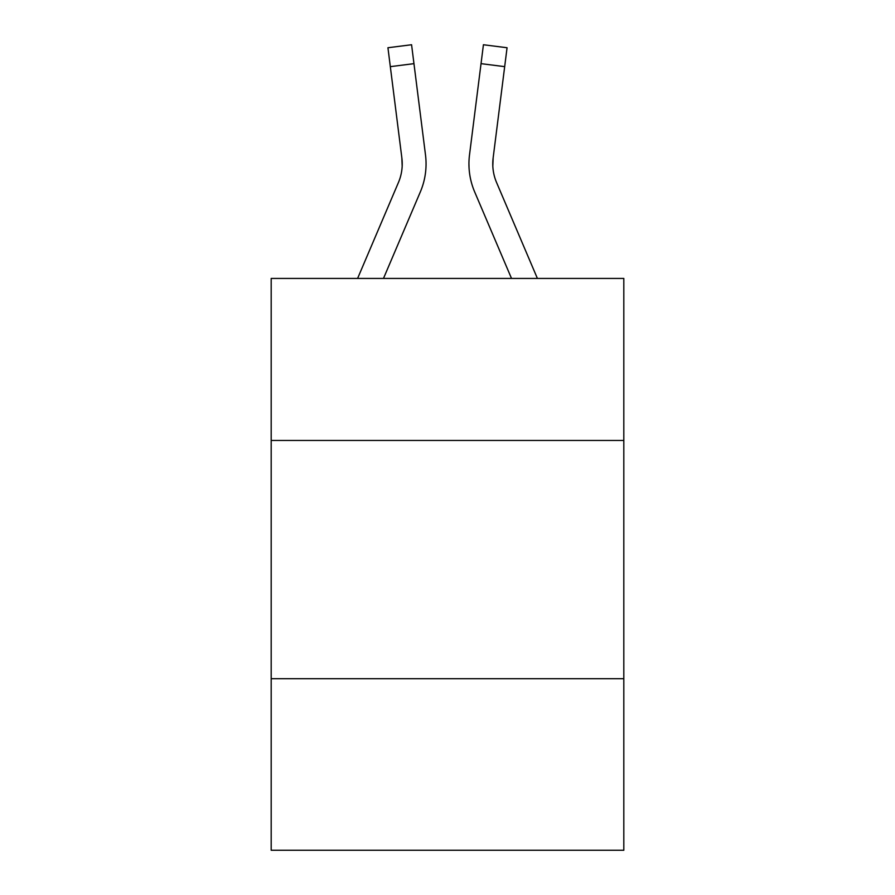<?xml version="1.0" encoding="UTF-8"?>
<svg xmlns="http://www.w3.org/2000/svg" width="895" height="895" viewBox="0 0 895 895"><rect width="100%" height="100%" fill="white"/><g stroke="black" fill="none" stroke-linecap="round" stroke-linejoin="round"><path stroke-width="1.34" d="M623.815 440.452L623.815 278.434L271.185 278.434L271.185 440.452L623.815 440.452L623.815 850.25L271.185 850.25L271.185 440.452M623.815 678.701L271.185 678.701M383.485 278.434L420.348 191.877A71.477 71.477 0 0 0 425.494 154.913L413.96 63.657L390.321 66.644L387.938 47.737L411.577 44.75L413.96 63.657M426.054 163.841L426.054 164.434M425.136 152.06L425.494 154.913M511.515 278.434L474.652 191.877A71.477 71.477 0 0 1 469.506 154.913L483.423 44.75L507.062 47.737L504.679 66.644L481.04 63.657M537.403 278.434L496.58 182.546A47.648 47.648 0 0 1 493.145 157.9L492.821 166.201L493.145 157.9L492.821 166.201L493.145 157.9L492.821 166.201L493.145 157.9L492.821 166.201L493.145 157.9L504.679 66.644M496.58 182.546A47.648 47.648 0 0 1 492.765 163.964L492.765 163.964A47.648 47.648 0 0 0 496.58 182.546A47.648 47.648 0 0 1 492.765 163.964A47.648 47.648 0 0 0 496.58 182.546A47.648 47.648 0 0 1 492.765 163.964A47.648 47.648 0 0 0 496.58 182.546A47.648 47.648 0 0 1 492.765 163.964M357.597 278.434L398.42 182.546A47.648 47.648 0 0 0 401.855 157.9L390.321 66.644M402.213 165.441L401.855 157.9L402.179 166.201M398.42 182.546A47.648 47.648 0 0 0 401.855 157.9M469.025 167.365L468.946 163.841M469.506 154.913L469.864 152.06M483.423 44.75L507.062 47.737M387.938 47.737L411.577 44.75"/></g></svg>
